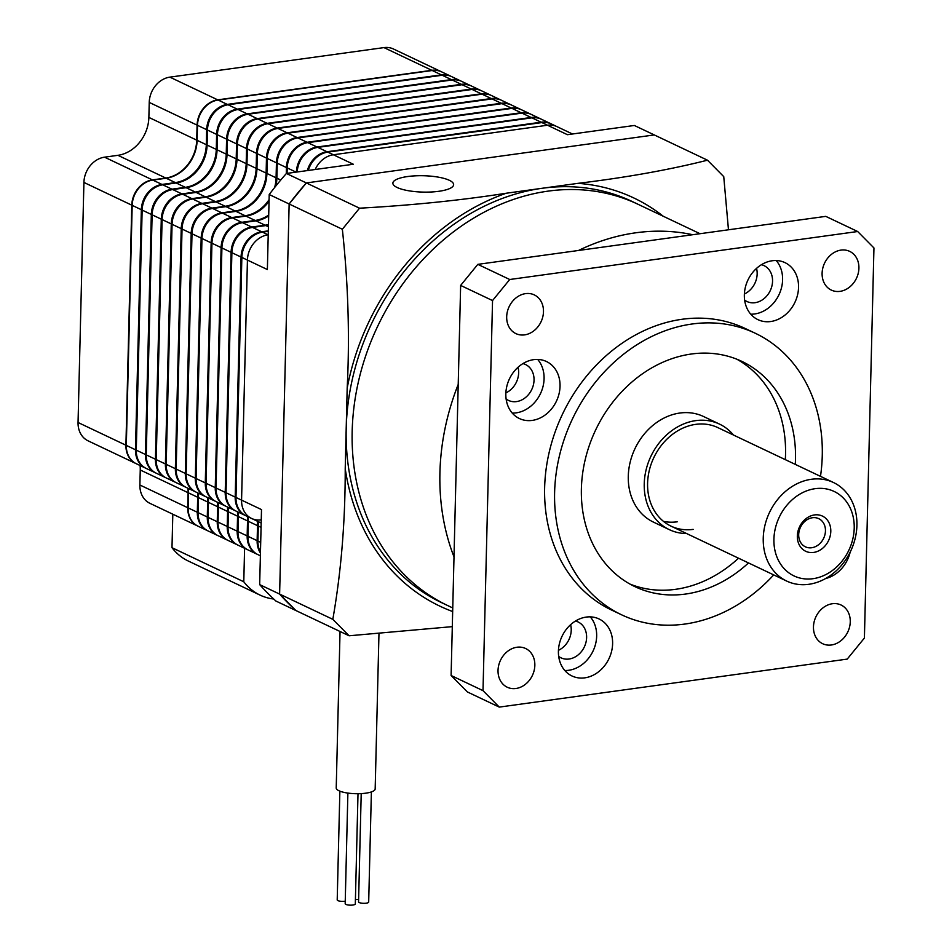 <?xml version="1.0" encoding="UTF-8"?>
<svg xmlns="http://www.w3.org/2000/svg" width="952" height="952" viewBox="0 0 952 952"><rect width="100%" height="100%" fill="white"/><g stroke="black" fill="none" stroke-linecap="round" stroke-linejoin="round"><path stroke-width="1.43" d="M550.982 123.784A23.372 19.266 115.4 0 0 550.589 123.593A23.372 19.266 115.4 0 0 541.105 122.201L326.988 151.737A23.372 19.266 115.4 0 0 307.329 170.586M297.214 171.979A23.372 19.266 -64.6 0 1 317.813 147.381L531.93 117.846A23.372 19.266 -64.6 0 1 541.414 119.238L550.589 123.593M268.321 230.86L261.681 231.776A23.372 19.266 115.4 0 0 241.058 257.052L235.192 497.099A23.372 19.266 115.4 0 0 245.235 515.448L236.06 511.093A23.372 19.266 -64.6 0 1 226.017 492.743L231.883 252.696A23.372 19.266 -64.6 0 1 252.506 227.421L265.882 225.576A35.057 28.893 115.4 0 0 268.464 225.1M268.476 224.517A35.057 28.893 -64.6 0 1 265.084 225.196L251.709 227.04A23.372 19.266 115.4 0 0 231.086 252.316L225.219 492.362A23.372 19.266 115.4 0 0 235.263 510.712A23.372 19.266 115.4 0 0 235.668 510.903M235.263 510.712L226.088 506.357A23.372 19.266 -64.6 0 1 216.044 488.007L221.911 247.96A23.372 19.266 -64.6 0 1 242.534 222.685L255.921 220.84A35.057 28.893 115.4 0 0 268.69 215.949M287.087 173.371L287.218 167.921A23.372 19.266 -64.6 0 1 307.841 142.657L521.97 113.121A23.372 19.266 -64.6 0 1 531.442 114.502L540.617 118.857A23.372 19.266 115.4 0 0 531.133 117.465L317.016 147.013A23.372 19.266 115.4 0 0 296.393 172.086M531.038 114.323A23.372 19.266 115.4 0 0 530.645 114.121A23.372 19.266 115.4 0 0 521.172 112.741L307.044 142.276A23.372 19.266 115.4 0 0 286.421 167.552L286.278 173.609M275.925 185.902A35.057 28.893 115.4 0 0 276.877 178.191L277.246 163.197A23.372 19.266 -64.6 0 1 297.869 137.921L511.998 108.385A23.372 19.266 -64.6 0 1 521.47 109.766L530.645 114.121M268.702 215.021A35.057 28.893 -64.6 0 1 255.124 220.459L241.737 222.304A23.372 19.266 115.4 0 0 221.114 247.579L215.247 487.638A23.372 19.266 115.4 0 0 225.291 505.976L216.128 501.621A23.372 19.266 -64.6 0 1 206.072 483.283L211.939 243.224A23.372 19.266 -64.6 0 1 232.562 217.948L245.949 216.104A35.057 28.893 115.4 0 0 269.047 201.241M269.083 199.646A35.057 28.893 -64.6 0 1 245.152 215.723L231.764 217.568A23.372 19.266 115.4 0 0 211.142 242.843L205.275 482.902A23.372 19.266 115.4 0 0 215.33 501.24A23.372 19.266 115.4 0 0 215.723 501.43M215.33 501.24L206.156 496.896A23.372 19.266 -64.6 0 1 196.1 478.547L201.967 238.488A23.372 19.266 -64.6 0 1 222.59 213.224L235.977 211.368A35.057 28.893 115.4 0 0 266.917 173.466L267.274 158.46A23.372 19.266 -64.6 0 1 287.909 133.185L502.025 103.649A23.372 19.266 -64.6 0 1 511.498 105.041L520.673 109.397A23.372 19.266 115.4 0 0 511.2 108.004L297.072 137.54A23.372 19.266 115.4 0 0 276.449 162.816L276.08 177.822A35.057 28.893 -64.6 0 1 274.628 187.52M260.467 552.148A23.372 19.266 -64.6 0 1 257.933 541.045L258.301 526.039A35.057 28.893 115.4 0 0 258.135 521.577M260.384 555.778L258.004 554.659A23.372 19.266 -64.6 0 1 247.96 536.309L248.329 521.303A35.057 28.893 115.4 0 0 248.163 516.841M257.337 521.196A35.057 28.893 -64.6 0 1 257.504 525.659L257.135 540.665A23.372 19.266 115.4 0 0 260.443 553.064M511.105 104.851A23.372 19.266 115.4 0 0 510.7 104.66A23.372 19.266 115.4 0 0 501.228 103.268L287.111 132.804A23.372 19.266 115.4 0 0 266.477 158.08L266.12 173.085A35.057 28.893 -64.6 0 1 235.18 210.999L221.792 212.843A23.372 19.266 115.4 0 0 201.169 238.119L195.303 478.166A23.372 19.266 115.4 0 0 205.358 496.516A23.372 19.266 115.4 0 0 205.751 496.694M205.358 496.516L196.183 492.16A23.372 19.266 -64.6 0 1 186.14 473.81L192.006 233.764A23.372 19.266 -64.6 0 1 212.629 208.488L226.005 206.643A35.057 28.893 115.4 0 0 256.945 168.73L257.314 153.724A23.372 19.266 -64.6 0 1 277.936 128.449L492.053 98.913A23.372 19.266 -64.6 0 1 501.525 100.305L510.7 104.66M501.133 100.115A23.372 19.266 115.4 0 0 500.728 99.924A23.372 19.266 115.4 0 0 491.256 98.532L277.139 128.068A23.372 19.266 115.4 0 0 256.516 153.343L256.147 168.349A35.057 28.893 -64.6 0 1 225.207 206.263L211.832 208.107A23.372 19.266 115.4 0 0 191.197 233.383L185.331 473.43A23.372 19.266 115.4 0 0 195.386 491.779A23.372 19.266 115.4 0 0 195.791 491.958M195.386 491.779L186.211 487.424A23.372 19.266 -64.6 0 1 176.168 469.074L182.034 229.027A23.372 19.266 -64.6 0 1 202.657 203.752L216.033 201.907A35.057 28.893 115.4 0 0 246.973 163.994L247.341 148.988A23.372 19.266 -64.6 0 1 267.964 123.712L482.081 94.177A23.372 19.266 -64.6 0 1 491.565 95.569L500.728 99.924M247.365 516.46A35.057 28.893 -64.6 0 1 247.532 520.923L247.163 535.928A23.372 19.266 115.4 0 0 257.207 554.278A23.372 19.266 115.4 0 0 257.611 554.457M257.207 554.278L248.032 549.923A23.372 19.266 -64.6 0 1 237.988 531.573L238.357 516.567A35.057 28.893 115.4 0 0 238.202 512.105M237.405 511.724A35.057 28.893 -64.6 0 1 237.56 516.186L237.191 531.192A23.372 19.266 115.4 0 0 247.234 549.542L238.071 545.187A23.372 19.266 -64.6 0 1 228.016 526.837L228.385 511.831A35.057 28.893 115.4 0 0 228.23 507.368M491.161 95.39A23.372 19.266 115.4 0 0 490.768 95.188A23.372 19.266 115.4 0 0 481.284 93.808L267.167 123.344A23.372 19.266 115.4 0 0 246.544 148.607L246.175 163.613A35.057 28.893 -64.6 0 1 215.235 201.526L201.86 203.371A23.372 19.266 115.4 0 0 181.237 228.647L175.37 468.693A23.372 19.266 115.4 0 0 185.414 487.043A23.372 19.266 115.4 0 0 185.819 487.234M185.414 487.043L176.239 482.688A23.372 19.266 -64.6 0 1 166.195 464.338L172.062 224.291A23.372 19.266 -64.6 0 1 192.685 199.016L206.072 197.171A35.057 28.893 115.4 0 0 237 159.258L237.369 144.252A23.372 19.266 -64.6 0 1 257.992 118.988L472.109 89.452A23.372 19.266 -64.6 0 1 481.593 90.833L490.768 95.188M481.188 90.654A23.372 19.266 115.4 0 0 480.796 90.452A23.372 19.266 115.4 0 0 471.311 89.071L257.195 118.607A23.372 19.266 115.4 0 0 236.572 143.883L236.203 158.877A35.057 28.893 -64.6 0 1 205.275 196.79L191.887 198.635A23.372 19.266 115.4 0 0 171.265 223.91L165.398 463.969A23.372 19.266 115.4 0 0 175.442 482.307A23.372 19.266 115.4 0 0 175.846 482.497M175.442 482.307L166.267 477.952A23.372 19.266 -64.6 0 1 156.223 459.614L162.09 219.555A23.372 19.266 -64.6 0 1 182.713 194.279L196.1 192.435A35.057 28.893 115.4 0 0 227.028 154.521L227.397 139.528A23.372 19.266 -64.6 0 1 248.02 114.252L462.148 84.716A23.372 19.266 -64.6 0 1 471.621 86.096L480.796 90.452M227.433 506.988A35.057 28.893 -64.6 0 1 227.587 511.462L227.219 526.456A23.372 19.266 115.4 0 0 237.274 544.806A23.372 19.266 115.4 0 0 237.667 544.996M237.274 544.806L228.099 540.45A23.372 19.266 -64.6 0 1 218.044 522.101L218.413 507.107A35.057 28.893 115.4 0 0 218.258 502.632M217.461 502.263A35.057 28.893 -64.6 0 1 217.615 506.726L217.246 521.732A23.372 19.266 115.4 0 0 227.302 540.07L218.127 535.714A23.372 19.266 -64.6 0 1 208.083 517.376L208.44 502.37A35.057 28.893 115.4 0 0 208.286 497.908M471.216 85.918A23.372 19.266 115.4 0 0 470.823 85.728A23.372 19.266 115.4 0 0 461.351 84.335L247.222 113.871A23.372 19.266 115.4 0 0 226.6 139.147L226.231 154.153A35.057 28.893 -64.6 0 1 195.303 192.054L181.915 193.899A23.372 19.266 115.4 0 0 161.293 219.174L155.426 459.233A23.372 19.266 115.4 0 0 165.47 477.571A23.372 19.266 115.4 0 0 165.874 477.761M165.47 477.571L156.306 473.227A23.372 19.266 -64.6 0 1 146.251 454.877L152.118 214.819A23.372 19.266 -64.6 0 1 172.74 189.555L186.128 187.699A35.057 28.893 115.4 0 0 217.068 149.797L217.425 134.791A23.372 19.266 -64.6 0 1 238.048 109.516L452.176 79.98A23.372 19.266 -64.6 0 1 461.649 81.372L470.823 85.728M461.244 81.182A23.372 19.266 115.4 0 0 460.851 80.991A23.372 19.266 115.4 0 0 451.379 79.599L237.25 109.135A23.372 19.266 115.4 0 0 216.628 134.41L216.271 149.416A35.057 28.893 -64.6 0 1 185.331 187.33L171.943 189.174A23.372 19.266 115.4 0 0 151.32 214.45L145.454 454.497A23.372 19.266 115.4 0 0 155.509 472.846A23.372 19.266 115.4 0 0 155.902 473.025M155.509 472.846L146.334 468.491A23.372 19.266 -64.6 0 1 136.279 450.141L142.145 210.095A23.372 19.266 -64.6 0 1 162.768 184.819L176.156 182.974A35.057 28.893 115.4 0 0 207.096 145.061L207.465 130.055A23.372 19.266 -64.6 0 1 228.087 104.779L442.204 75.244A23.372 19.266 -64.6 0 1 451.676 76.636L460.851 80.991M207.488 497.527A35.057 28.893 -64.6 0 1 207.643 501.99L207.286 516.995A23.372 19.266 115.4 0 0 217.33 535.345A23.372 19.266 115.4 0 0 217.734 535.524M217.33 535.345L208.155 530.99A23.372 19.266 -64.6 0 1 198.111 512.64L198.48 497.634A35.057 28.893 115.4 0 0 198.314 493.172M197.516 492.791A35.057 28.893 -64.6 0 1 197.683 497.253L197.314 512.259A23.372 19.266 115.4 0 0 207.357 530.609L198.183 526.254A23.372 19.266 -64.6 0 1 188.139 507.904L188.508 492.898A35.057 28.893 115.4 0 0 188.341 488.435M451.284 76.446A23.372 19.266 115.4 0 0 450.879 76.255A23.372 19.266 115.4 0 0 441.407 74.863L227.29 104.399A23.372 19.266 115.4 0 0 206.667 129.674L206.298 144.68A35.057 28.893 -64.6 0 1 175.358 182.594L161.971 184.438A23.372 19.266 115.4 0 0 141.348 209.714L135.481 449.76A23.372 19.266 115.4 0 0 145.537 468.11A23.372 19.266 115.4 0 0 145.93 468.289M145.537 468.11L136.362 463.755A23.372 19.266 -64.6 0 1 126.319 445.405L132.185 205.358A23.372 19.266 -64.6 0 1 152.808 180.083L166.184 178.238A35.057 28.893 115.4 0 0 197.124 140.325L197.492 125.319A23.372 19.266 -64.6 0 1 218.115 100.043L432.232 70.507A23.372 19.266 -64.6 0 1 441.704 71.9L450.879 76.255M198.23 493.136A35.843 29.536 -64.6 0 1 198.349 497.158L197.98 512.164A22.598 18.623 115.4 0 0 198.575 518.019M221.459 106.945A22.598 18.623 115.4 0 0 207.334 129.579L206.965 144.585A35.843 29.536 -64.6 0 1 185.331 180.118M156.152 186.973A22.598 18.623 115.4 0 0 142.026 209.618L136.16 449.665A22.598 18.623 115.4 0 0 136.755 455.52M166.124 191.709A22.598 18.623 115.4 0 0 151.987 214.355L146.12 454.401A22.598 18.623 115.4 0 0 146.727 460.256M231.431 111.67A22.598 18.623 115.4 0 0 217.306 134.315L216.937 149.321A35.843 29.536 -64.6 0 1 195.303 184.855M208.202 497.86A35.843 29.536 -64.6 0 1 208.321 501.894L207.952 516.9A22.598 18.623 115.4 0 0 208.547 522.755M218.175 502.596A35.843 29.536 -64.6 0 1 218.282 506.631L217.925 521.636A22.598 18.623 115.4 0 0 218.52 527.491M241.403 116.406A22.598 18.623 115.4 0 0 227.266 139.051L226.909 154.057A35.843 29.536 -64.6 0 1 205.275 189.579M176.084 196.445A22.598 18.623 115.4 0 0 161.959 219.091L156.092 459.138A22.598 18.623 115.4 0 0 156.687 464.993M186.056 201.169A22.598 18.623 115.4 0 0 171.931 223.815L166.065 463.874A22.598 18.623 115.4 0 0 166.66 469.729M251.364 121.142A22.598 18.623 115.4 0 0 237.238 143.788L236.87 158.794A35.843 29.536 -64.6 0 1 215.247 194.315M228.147 507.333A35.843 29.536 -64.6 0 1 228.254 511.367L227.885 526.373A22.598 18.623 115.4 0 0 228.492 532.227M238.107 512.069A35.843 29.536 -64.6 0 1 238.226 516.103L237.857 531.097A22.598 18.623 115.4 0 0 238.452 536.952M261.336 125.878A22.598 18.623 115.4 0 0 247.211 148.524L246.842 163.518A35.843 29.536 -64.6 0 1 225.219 199.051M196.029 205.906A22.598 18.623 115.4 0 0 181.903 228.551L176.037 468.61A22.598 18.623 115.4 0 0 176.632 474.465M206.001 210.642A22.598 18.623 115.4 0 0 191.876 233.288L186.009 473.334A22.598 18.623 115.4 0 0 186.604 479.189M271.308 130.614A22.598 18.623 115.4 0 0 257.183 153.248L256.814 168.254A35.843 29.536 -64.6 0 1 235.18 203.787M248.079 516.805A35.843 29.536 -64.6 0 1 248.198 520.827L247.829 535.833A22.598 18.623 115.4 0 0 248.424 541.688M258.051 521.529A35.843 29.536 -64.6 0 1 258.17 525.563L257.802 540.569A22.598 18.623 115.4 0 0 258.397 546.424M281.28 135.339A22.598 18.623 115.4 0 0 267.155 157.984L266.786 172.99A35.843 29.536 -64.6 0 1 245.152 208.524M215.973 215.378A22.598 18.623 115.4 0 0 201.848 238.024L195.981 478.071A22.598 18.623 115.4 0 0 196.576 483.925M225.945 220.114A22.598 18.623 115.4 0 0 211.808 242.76L205.941 482.807A22.598 18.623 115.4 0 0 206.536 488.662M291.252 140.075A22.598 18.623 115.4 0 0 277.127 162.721L276.758 177.726A35.843 29.536 -64.6 0 1 275.616 186.283M269.059 200.836A35.843 29.536 -64.6 0 1 255.124 213.248M301.225 144.811A22.598 18.623 115.4 0 0 287.087 167.457L286.945 173.395M268.69 215.854A35.843 29.536 -64.6 0 1 265.096 217.984M235.906 224.839A22.598 18.623 115.4 0 0 221.78 247.484L215.914 487.543A22.598 18.623 115.4 0 0 216.509 493.398M245.878 229.575A22.598 18.623 115.4 0 0 231.752 252.22L225.886 492.279A22.598 18.623 115.4 0 0 226.481 498.134M311.185 149.547A22.598 18.623 115.4 0 0 297.072 171.991M308.269 170.456A23.372 19.266 -64.6 0 1 327.785 152.118L541.902 122.582A23.372 19.266 -64.6 0 1 551.386 123.974L556.968 126.628A23.372 19.266 115.4 0 0 547.483 125.236L333.367 154.771A23.372 19.266 115.4 0 0 315.195 169.492A23.372 19.266 -64.6 0 1 333.367 154.771L547.483 125.236A23.372 19.266 -64.6 0 1 556.968 126.628L572.509 134.006M321.157 154.284A22.598 18.623 115.4 0 0 308.02 170.479M261.086 519.863A23.372 19.266 115.4 0 1 251.614 518.471A23.372 19.266 -64.6 0 1 241.57 500.133L247.437 260.075A23.372 19.266 -64.6 0 1 268.059 234.799L268.059 234.799A23.372 19.266 115.4 0 0 247.437 260.075L241.57 500.133A23.372 19.266 115.4 0 0 251.614 518.471L246.032 515.829A23.372 19.266 -64.6 0 1 235.989 497.479L241.856 257.433A23.372 19.266 -64.6 0 1 262.478 232.157L268.309 231.348M255.85 234.311A22.598 18.623 115.4 0 0 241.725 256.957L235.858 497.003A22.598 18.623 115.4 0 0 236.453 502.858M241.856 257.433L267.369 269.547L269.214 194.529A300.594 247.687 -64.6 0 1 286.397 173.466L353.311 164.244L327.785 152.118M259.67 584.611L279.614 594.084A300.594 247.687 -64.6 0 0 295.882 610.529L275.949 601.057A300.594 247.687 -64.6 0 1 259.67 584.611L261.502 509.594L235.989 497.479M452.295 626.642L349.087 635.781L295.882 610.529L279.614 594.084L289.146 204.002A300.594 247.687 -64.6 0 1 306.33 182.939L654.286 134.934L707.479 160.198L723.746 176.644L728.47 229.777M269.214 194.529L342.351 229.254L359.535 208.19C412.109 205.299 461.018 200.313 506.25 193.232L542.128 188.282A222.066 182.986 115.4 0 0 346.195 428.388A222.066 182.986 115.4 0 0 441.657 602.687L447.63 605.52A222.066 182.986 -64.6 0 1 352.18 431.232A222.066 182.986 115.4 0 0 447.63 605.52L452.747 607.959M286.397 173.466L359.535 208.19M541.902 122.582L567.428 134.696L634.341 125.474L654.286 134.934L306.33 182.939L289.146 204.002L279.614 594.084L332.819 619.336C341.161 571.736 345.302 521.494 345.219 468.61L347.183 388.166C349.812 336.342 348.206 283.375 342.351 229.254M187.949 488.245A35.057 28.893 -64.6 0 1 188.103 492.708L187.734 507.713A23.372 19.266 115.4 0 0 197.79 526.063A23.372 19.266 115.4 0 0 197.992 526.159M140.087 465.528A35.057 28.893 -64.6 0 1 140.253 469.99L139.885 484.996A23.372 19.266 115.4 0 0 149.928 503.334L197.79 526.063M441.514 71.805A23.372 19.266 115.4 0 0 441.312 71.709L393.45 48.992A23.372 19.266 115.4 0 0 383.977 47.6L169.861 77.136A23.372 19.266 115.4 0 0 149.238 102.411L148.869 117.417A35.057 28.893 -64.6 0 1 117.929 155.319L104.553 157.175A23.372 19.266 115.4 0 0 83.919 182.439L78.052 422.498A23.372 19.266 115.4 0 0 88.108 440.847L135.957 463.565A23.372 19.266 115.4 0 0 136.16 463.66M441.312 71.709A23.372 19.266 115.4 0 0 431.839 70.317L217.71 99.853A23.372 19.266 115.4 0 0 197.088 125.129L196.719 140.134A35.057 28.893 -64.6 0 1 165.791 178.048L152.403 179.892A23.372 19.266 115.4 0 0 131.781 205.168L125.914 445.215A23.372 19.266 115.4 0 0 135.957 463.565M797.336 535.988A19.48 16.053 -64.6 0 1 814.531 514.925A19.48 16.053 -64.6 0 1 830.798 531.371A19.48 16.053 -64.6 0 1 813.615 552.434A19.48 16.053 -64.6 0 1 797.336 535.988M825.455 530.895A15.589 12.84 115.4 0 0 818.756 518.662A15.589 12.84 115.4 0 0 798.692 534.584A15.589 12.84 115.4 0 0 805.392 546.817A15.589 12.84 115.4 0 0 825.455 530.895M773.917 539.225A46.755 38.52 115.4 0 0 812.972 578.697A46.755 38.52 115.4 0 0 854.218 528.146A46.755 38.52 115.4 0 0 815.162 488.673A46.755 38.52 115.4 0 0 773.917 539.225M856.919 525.325A54.538 44.946 -64.6 0 1 786.685 581.065A54.538 44.946 -64.6 0 1 763.242 538.249A54.538 44.946 -64.6 0 1 833.476 482.521A54.538 44.946 -64.6 0 1 856.919 525.325M358 793.718L355.31 903.924A5.069 1.368 -178.6 0 1 351.574 905.15A5.069 1.368 -178.6 0 1 345.897 904.4A5.069 1.368 -178.6 0 1 345.183 903.674L347.885 793.087M345.243 901.187A5.069 1.368 -178.6 0 1 337.912 900.616A5.069 1.368 -178.6 0 1 337.21 899.89L339.864 791.16M371.387 791.921L368.686 902.079A5.069 1.368 -178.6 0 1 364.949 903.305A5.069 1.368 -178.6 0 1 359.273 902.556A5.069 1.368 -178.6 0 1 358.559 901.83L361.213 793.623M340.042 631.497L336.223 787.982A19.48 5.248 1.4 0 0 346.016 792.79A19.48 5.248 1.4 0 0 365.663 793.194A19.48 5.248 1.4 0 0 375.171 788.934L378.955 634.127M273.736 599.022A63.379 52.217 -64.6 0 1 260.086 595.119A63.379 52.217 -64.6 0 1 243.783 581.767L244.593 548.281M260.086 595.119L188.294 561.025A63.379 52.217 -64.6 0 1 171.991 547.686L172.812 514.199M171.991 547.686L243.783 581.767M358.618 899.342A5.069 1.368 -178.6 0 1 355.417 899.521M700.017 233.704L638.126 204.323A222.066 182.986 115.4 0 0 352.18 431.232A222.066 182.986 -64.6 0 1 638.126 204.323L632.14 201.479A222.066 182.986 115.4 0 0 542.128 188.282L578.007 183.343C626.154 177.524 669.304 169.813 707.479 160.198M397.151 187.508A30.393 8.187 1.4 0 0 431.22 191.995A30.393 8.187 1.4 0 0 453.628 184.652A30.393 8.187 1.4 0 0 449.344 180.309A30.393 8.187 1.4 0 0 415.274 175.834A30.393 8.187 1.4 0 0 392.867 183.177A30.393 8.187 1.4 0 0 397.151 187.508M349.087 635.781L332.819 619.336M833.476 482.521L717.82 427.603A54.538 44.946 115.4 0 0 695.71 424.366A54.538 44.946 115.4 0 0 649.335 470.264A54.538 44.946 115.4 0 0 671.029 526.147A54.538 44.946 115.4 0 0 693.139 529.383M733.433 435.016A58.441 48.147 115.4 0 0 719.486 424.092A58.441 48.147 115.4 0 0 695.805 420.617A58.441 48.147 115.4 0 0 646.111 469.8A58.441 48.147 115.4 0 0 669.363 529.669A58.441 48.147 115.4 0 0 686.654 533.56M679.847 413.037A58.441 48.147 115.4 0 0 630.153 462.22A58.441 48.147 115.4 0 0 653.405 522.089A58.441 48.147 -64.6 0 1 630.153 462.22A58.441 48.147 -64.6 0 1 679.847 413.037A58.441 48.147 -64.6 0 1 703.54 416.512A58.441 48.147 115.4 0 0 679.847 413.037M663.508 521.398A54.538 44.946 115.4 0 0 677.193 521.815M453.997 556.861A222.066 182.986 -64.6 0 1 458.209 384.441A222.066 182.986 -64.6 0 0 439.919 472.882A222.066 182.986 -64.6 0 0 453.997 556.861M578.507 250.471A222.066 182.986 -64.6 0 1 635.841 232.788A222.066 182.986 -64.6 0 1 692.699 234.716A222.066 182.986 -64.6 0 0 578.507 250.471M825.646 578.507A31.559 26.002 115.4 0 0 850.172 552.101M584.766 677.848A31.559 26.002 115.4 0 0 611.601 651.287A31.559 26.002 115.4 0 0 599.046 618.955A31.559 26.002 115.4 0 0 586.253 617.086A31.559 26.002 115.4 0 0 559.419 643.635A31.559 26.002 115.4 0 0 571.973 675.968A31.559 26.002 115.4 0 0 584.766 677.848M564.798 670.494A31.559 26.002 115.4 0 0 568.808 670.267A31.559 26.002 115.4 0 0 593.988 648.895A31.559 26.002 115.4 0 0 590.264 616.86M558.693 656.416A19.873 16.374 115.4 0 0 561.037 657.844A19.873 16.374 115.4 0 0 569.082 659.022A19.873 16.374 115.4 0 0 585.98 642.303A19.873 16.374 115.4 0 0 578.078 621.942A19.873 16.374 115.4 0 0 575.496 621.025M558.443 650.311A19.873 16.374 115.4 0 0 570.605 624.691M532.192 420.415A31.559 26.002 115.4 0 0 559.026 393.854A31.559 26.002 115.4 0 0 546.472 361.522A31.559 26.002 115.4 0 0 533.679 359.654A31.559 26.002 115.4 0 0 506.845 386.214A31.559 26.002 115.4 0 0 519.399 418.535A31.559 26.002 115.4 0 0 532.192 420.415M512.224 413.061A31.559 26.002 115.4 0 0 516.234 412.847A31.559 26.002 115.4 0 0 541.414 391.462A31.559 26.002 115.4 0 0 537.69 359.44M506.119 398.983A19.873 16.374 115.4 0 0 508.463 400.411A19.873 16.374 115.4 0 0 516.508 401.589A19.873 16.374 115.4 0 0 533.406 384.87A19.873 16.374 115.4 0 0 525.504 364.509A19.873 16.374 115.4 0 0 522.922 363.593M505.869 392.89A19.873 16.374 115.4 0 0 518.031 367.258M770.703 321.526A31.559 26.002 115.4 0 0 797.538 294.965A31.559 26.002 115.4 0 0 784.972 262.633A31.559 26.002 115.4 0 0 772.179 260.765A31.559 26.002 115.4 0 0 745.356 287.314A31.559 26.002 115.4 0 0 757.911 319.646A31.559 26.002 115.4 0 0 770.703 321.526M750.735 314.172A31.559 26.002 115.4 0 0 754.746 313.946A31.559 26.002 115.4 0 0 779.926 292.573A31.559 26.002 115.4 0 0 776.201 260.539M744.631 300.094A19.873 16.374 115.4 0 0 746.963 301.51A19.873 16.374 115.4 0 0 755.019 302.7A19.873 16.374 115.4 0 0 771.917 285.969A19.873 16.374 115.4 0 0 764.016 265.62A19.873 16.374 115.4 0 0 761.433 264.704M744.381 293.99A19.873 16.374 115.4 0 0 756.543 268.369M795.277 464.386A124.664 102.721 115.4 0 0 741.917 361.415A124.664 102.721 115.4 0 0 691.378 354.013A124.664 102.721 115.4 0 0 585.373 458.935A124.664 102.721 115.4 0 0 634.972 586.658A124.664 102.721 115.4 0 0 685.511 594.06A124.664 102.721 115.4 0 0 748.498 562.929M630.069 584.123A124.664 102.721 115.4 0 0 675.539 589.324A124.664 102.721 115.4 0 0 738.526 558.193M785.317 459.649A124.664 102.721 115.4 0 0 736.848 359.213M515.936 688.498A21.432 17.66 115.4 0 0 534.155 670.47A21.432 17.66 115.4 0 0 525.635 648.514A21.432 17.66 115.4 0 0 516.948 647.241A21.432 17.66 115.4 0 0 498.717 665.269A21.432 17.66 115.4 0 0 507.249 687.225A21.432 17.66 115.4 0 0 515.936 688.498M831.358 644.992A21.432 17.66 115.4 0 0 849.577 626.952A21.432 17.66 115.4 0 0 841.056 605.008A21.432 17.66 115.4 0 0 832.369 603.735A21.432 17.66 115.4 0 0 814.15 621.763A21.432 17.66 115.4 0 0 822.671 643.719A21.432 17.66 115.4 0 0 831.358 644.992M524.576 334.878A21.432 17.66 115.4 0 0 542.795 316.837A21.432 17.66 115.4 0 0 534.274 294.894A21.432 17.66 115.4 0 0 525.587 293.621A21.432 17.66 115.4 0 0 507.368 311.649A21.432 17.66 115.4 0 0 515.889 333.605A21.432 17.66 115.4 0 0 524.576 334.878M840.009 291.36A21.432 17.66 115.4 0 0 858.228 273.331A21.432 17.66 115.4 0 0 849.696 251.376A21.432 17.66 115.4 0 0 841.009 250.102A21.432 17.66 115.4 0 0 822.79 268.143A21.432 17.66 115.4 0 0 831.322 290.086A21.432 17.66 115.4 0 0 840.009 291.36M820.493 476.357A155.83 128.413 115.4 0 0 755.281 333.26A155.83 128.413 115.4 0 0 692.116 324.001A155.83 128.413 115.4 0 0 559.597 455.151A155.83 128.413 115.4 0 0 621.608 614.813A155.83 128.413 115.4 0 0 684.774 624.072A155.83 128.413 115.4 0 0 773.714 574.901M755.281 333.26L745.309 328.535A155.83 128.413 115.4 0 0 682.144 319.265A155.83 128.413 115.4 0 0 549.625 450.415A155.83 128.413 115.4 0 0 611.636 610.077L621.608 614.813M451.105 675.503L467.373 691.949L499.276 707.098L847.221 659.105L864.404 638.042L873.948 247.96L857.669 231.514L825.765 216.366L477.821 264.358L460.637 285.421L451.105 675.503L483.009 690.652L499.276 707.098M857.669 231.514L509.725 279.507L477.821 264.358M509.725 279.507L492.541 300.57L460.637 285.421M492.541 300.57L483.009 690.652M541.105 122.201L531.93 117.846M326.988 151.737L317.813 147.381M268.416 226.778L265.882 225.576M261.681 231.776L252.506 227.421M241.058 257.052L231.883 252.696M235.192 497.099L226.017 492.743M225.219 492.362L216.044 488.007M231.086 252.316L221.911 247.96M251.709 227.04L242.534 222.685M265.084 225.196L255.921 220.84M296.084 172.133L287.218 167.921M317.016 147.013L307.841 142.657M531.133 117.465L521.97 113.121M521.172 112.741L511.998 108.385M307.044 142.276L297.869 137.921M286.421 167.552L277.246 163.197M280.745 180.023L276.877 178.191M255.124 220.459L245.949 216.104M241.737 222.304L232.562 217.948M221.114 247.579L211.939 243.224M215.247 487.638L206.072 483.283M205.275 482.902L196.1 478.547M211.142 242.843L201.967 238.488M231.764 217.568L222.59 213.224M245.152 215.723L235.977 211.368M276.08 177.822L266.917 173.466M276.449 162.816L267.274 158.46M297.072 137.54L287.909 133.185M511.2 108.004L502.025 103.649M260.705 542.354L257.933 541.045M261.074 527.36L258.301 526.039M257.504 525.659L248.329 521.303M257.135 540.665L247.96 536.309M501.228 103.268L492.053 98.913M287.111 132.804L277.936 128.449M266.477 158.08L257.314 153.724M266.12 173.085L256.945 168.73M235.18 210.999L226.005 206.643M221.792 212.843L212.629 208.488M201.169 238.119L192.006 233.764M195.303 478.166L186.14 473.81M185.331 473.43L176.168 469.074M191.197 233.383L182.034 229.027M211.832 208.107L202.657 203.752M225.207 206.263L216.033 201.907M256.147 168.349L246.973 163.994M256.516 153.343L247.341 148.988M277.139 128.068L267.964 123.712M491.256 98.532L482.081 94.177M247.163 535.928L237.988 531.573M247.532 520.923L238.357 516.567M237.56 516.186L228.385 511.831M237.191 531.192L228.016 526.837M481.284 93.808L472.109 89.452M267.167 123.344L257.992 118.988M246.544 148.607L237.369 144.252M246.175 163.613L237 159.258M215.235 201.526L206.072 197.171M201.86 203.371L192.685 199.016M181.237 228.647L172.062 224.291M175.37 468.693L166.195 464.338M165.398 463.969L156.223 459.614M171.265 223.91L162.09 219.555M191.887 198.635L182.713 194.279M205.275 196.79L196.1 192.435M236.203 158.877L227.028 154.521M236.572 143.883L227.397 139.528M257.195 118.607L248.02 114.252M471.311 89.071L462.148 84.716M227.219 526.456L218.044 522.101M227.587 511.462L218.413 507.107M217.615 506.726L208.44 502.37M217.246 521.732L208.083 517.376M461.351 84.335L452.176 79.98M247.222 113.871L238.048 109.516M226.6 139.147L217.425 134.791M226.231 154.153L217.068 149.797M195.303 192.054L186.128 187.699M181.915 193.899L172.74 189.555M161.293 219.174L152.118 214.819M155.426 459.233L146.251 454.877M145.454 454.497L136.279 450.141M151.32 214.45L142.145 210.095M171.943 189.174L162.768 184.819M185.331 187.33L176.156 182.974M216.271 149.416L207.096 145.061M216.628 134.41L207.465 130.055M237.25 109.135L228.087 104.779M451.379 79.599L442.204 75.244M207.286 516.995L198.111 512.64M207.643 501.99L198.48 497.634M197.683 497.253L188.508 492.898M197.314 512.259L188.139 507.904M441.407 74.863L432.232 70.507M227.29 104.399L218.115 100.043M206.667 129.674L197.492 125.319M206.298 144.68L197.124 140.325M175.358 182.594L166.184 178.238M161.971 184.438L152.808 180.083M141.348 209.714L132.185 205.358M135.481 449.76L126.319 445.405M268.226 234.882L262.478 232.157M188.103 492.708L140.253 469.99M187.734 507.713L139.885 484.996M431.839 70.317L383.977 47.6M217.71 99.853L169.861 77.136M197.088 125.129L149.238 102.411M196.719 140.134L148.869 117.417M165.791 178.048L117.929 155.319M152.403 179.892L104.553 157.175M131.781 205.168L83.919 182.439M125.914 445.215L78.052 422.498M452.664 611.541A225.957 186.187 -64.6 0 1 345.219 468.61M663.246 216.247A225.957 186.187 115.4 0 0 578.007 183.343M347.183 388.166A225.957 186.187 -64.6 0 1 506.25 193.232M251.614 518.471L261.181 523.017M671.029 526.147L786.685 581.065M669.363 529.669L653.405 522.089M719.486 424.092L703.54 416.512"/></g></svg>
